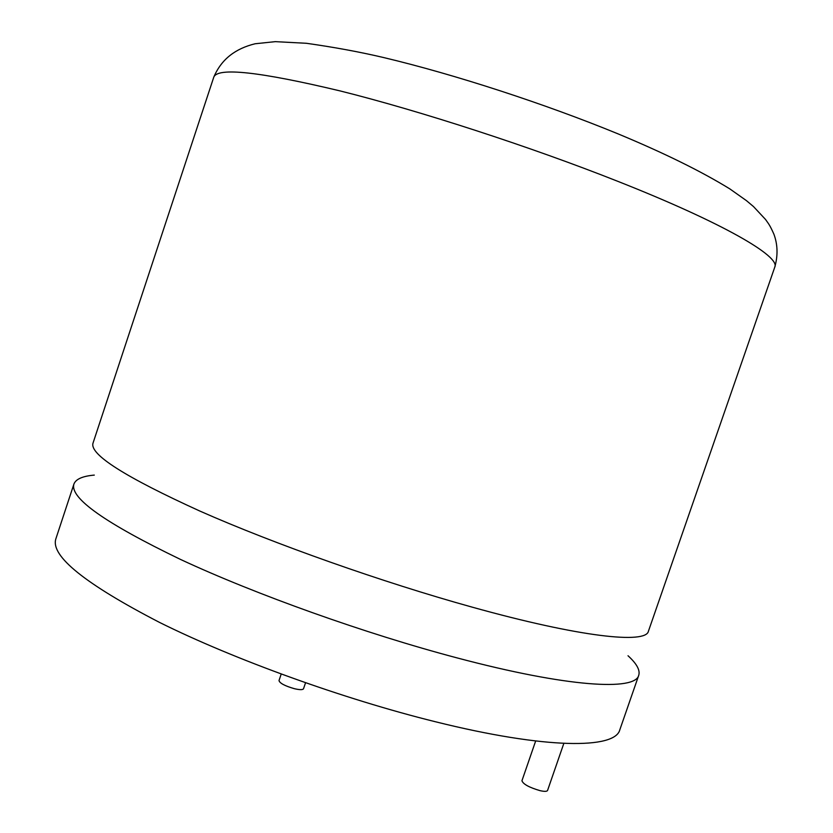 <?xml version="1.0" encoding="UTF-8"?>
<svg xmlns="http://www.w3.org/2000/svg" width="833" height="833" viewBox="0 0 833 833"><rect width="100%" height="100%" fill="white"/><g stroke="black" fill="none" stroke-linecap="round" stroke-linejoin="round"><path stroke-width="1.25" d="M628.02 655.758C636.693 663.672 640.275 670.169 638.755 675.261L619.814 729.823C615.139 749.075 546.615 749.44 435.347 721.732C343.665 699.085 233.854 659.392 159.551 622.428C85.06 583.881 50.48 556.038 55.832 538.92L73.918 484.067C75.803 479.11 82.592 476.112 94.296 475.102M638.755 675.261C635.308 691.005 568.054 687.371 457.171 657.924C365.812 633.809 255.648 594.47 180.553 559.453C105.166 523.114 69.628 497.988 73.918 484.067M563.837 743.4L547.562 790.455C546.969 791.579 544.438 791.642 539.951 790.632C529.142 787.435 523.145 784.134 521.947 780.75L535.661 741.006M305.534 682.8L303.514 688.756C302.785 689.953 299.734 689.932 294.351 688.683C284.865 685.934 279.753 683.227 279.003 680.571L281.2 674.074M471.915 607.07C580.591 637.36 645.95 644.065 648.418 631.247L774.784 267.122C780.479 256.522 723.658 223.119 617.524 181.219C530.277 146.66 419.707 110.768 340.072 90.912C259.511 71.659 217.403 67.098 213.748 77.219L92.984 443.239C89.6 454.485 125.252 477.101 199.93 511.087C274.234 543.959 382.482 582.257 471.915 607.07M774.784 267.122C778.043 255.492 777.741 244.475 773.867 234.083C769.442 224.233 768.557 223.879 765.517 219.443L753.511 206.584L746.441 200.638L729.864 188.914C701.344 171.359 664.078 153.012 618.096 133.884C544.886 103.823 454.922 74.501 383.888 57.612C360.262 52.031 334.439 47.262 306.409 43.285L275.275 41.65L255.106 43.764C235.52 48.585 221.422 59.06 213.748 77.219"/></g></svg>
